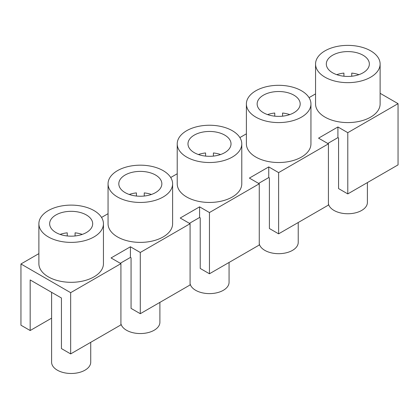 <?xml version="1.0" encoding="UTF-8"?>
<svg xmlns="http://www.w3.org/2000/svg" width="419" height="419" viewBox="0 0 419 419"><rect width="100%" height="100%" fill="white"/><g stroke="black" fill="none" stroke-linecap="round" stroke-linejoin="round"><path stroke-width="0.63" d="M125.113 175.032A21.521 12.423 180 0 1 148.567 172.335A21.521 12.423 180 0 1 161.854 183.815A21.521 12.423 180 0 1 155.549 192.599A21.521 12.423 180 0 1 132.095 195.296A21.521 12.423 180 0 1 118.813 183.815A21.521 12.423 180 0 1 125.113 175.032M144.246 196.034L144.246 192.897A21.521 12.423 180 0 1 151.416 194.463M129.246 194.463A21.521 12.423 180 0 1 136.421 192.897L136.421 196.034M117.509 170.638A32.279 18.635 0 0 0 108.055 183.815A32.279 18.635 0 0 0 127.978 201.031A32.279 18.635 0 0 0 163.159 196.993A32.279 18.635 0 0 0 172.612 183.815A32.279 18.635 0 0 0 152.684 166.594A32.279 18.635 0 0 0 117.509 170.638M108.055 183.815L108.055 223.751A32.279 18.635 0 0 0 127.978 240.967A32.279 18.635 0 0 0 163.159 236.929A32.279 18.635 0 0 0 172.612 223.751L172.612 183.815M367.4 182.584L367.4 202.45A19.562 11.297 180 0 1 361.67 210.438A19.562 11.297 180 0 1 341.485 213.135A19.562 11.297 180 0 1 328.423 203.849M159.896 302.387L159.896 322.253A19.562 11.297 180 0 1 154.166 330.24A19.562 11.297 180 0 1 133.98 332.937A19.562 11.297 180 0 1 120.918 323.651M327.778 143.481L337.918 137.626L338.568 137.998L338.568 188.581L347.791 193.908L347.791 132.676L337.918 126.978L318.555 138.16L328.423 143.853L328.423 205.09L278.619 233.839L278.619 172.607L328.423 143.853M60.079 234.399A21.521 12.423 180 0 1 67.255 232.828L67.255 235.965M90.729 342.318L90.729 362.184A19.562 11.297 180 0 1 84.999 370.171A19.562 11.297 180 0 1 63.678 372.622A19.562 11.297 180 0 1 51.6 362.184L51.6 292.321M120.274 263.284L130.419 257.428L131.063 257.8L131.063 308.384L140.286 313.705L140.286 252.474L190.085 223.72L180.217 218.027L199.585 206.845L209.453 212.543L259.256 183.789L259.256 245.021L209.453 273.775L209.453 212.543M20.95 263.975L70.659 292.671L70.659 353.908L61.436 348.582L61.436 297.998L30.173 279.95L30.173 330.533L20.95 325.207L20.95 263.975L38.883 253.621M130.419 257.428L130.419 246.775L111.051 257.957L120.918 263.656L120.918 324.887L70.659 353.908M108.055 213.685L101.545 217.445M190.085 223.72L190.085 284.957L140.286 313.705M51.6 318.157L30.173 330.533M170.711 177.509L177.221 173.754M337.918 126.978L337.918 137.626M380.117 93.301L398.05 103.655L398.05 164.887L347.791 193.908M325.008 50.835A32.279 18.635 0 0 0 315.554 64.013A32.279 18.635 0 0 0 335.483 81.234A32.279 18.635 0 0 0 370.658 77.19A32.279 18.635 0 0 0 380.117 64.013A32.279 18.635 0 0 0 360.188 46.797A32.279 18.635 0 0 0 325.008 50.835M315.554 64.013L315.554 103.949A32.279 18.635 0 0 0 338.866 121.85A32.279 18.635 0 0 0 370.658 117.126A32.279 18.635 0 0 0 380.117 103.949L380.117 64.013M70.659 292.671L120.918 263.656M246.388 103.949L246.388 143.885A32.279 18.635 0 0 0 269.7 161.786A32.279 18.635 0 0 0 301.491 157.062A32.279 18.635 0 0 0 310.945 143.885L310.945 103.949A32.279 18.635 0 0 0 291.022 86.728A32.279 18.635 0 0 0 255.841 90.771A32.279 18.635 0 0 0 246.388 103.949A32.279 18.635 0 0 0 266.316 121.164A32.279 18.635 0 0 0 301.491 117.126A32.279 18.635 0 0 0 310.945 103.949M38.883 223.746L38.883 263.682A32.279 18.635 0 0 0 62.195 281.584A32.279 18.635 0 0 0 93.992 276.859A32.279 18.635 0 0 0 103.446 263.682L103.446 223.746A32.279 18.635 0 0 0 83.517 206.53A32.279 18.635 0 0 0 48.342 210.568A32.279 18.635 0 0 0 38.883 223.746A32.279 18.635 0 0 0 58.812 240.967A32.279 18.635 0 0 0 93.992 236.929A32.279 18.635 0 0 0 103.446 223.746M177.221 143.879L177.221 183.815A32.279 18.635 0 0 0 197.145 201.031A32.279 18.635 0 0 0 232.325 196.993A32.279 18.635 0 0 0 241.779 183.815L241.779 143.879A32.279 18.635 0 0 0 221.855 126.664A32.279 18.635 0 0 0 186.675 130.702A32.279 18.635 0 0 0 177.221 143.879A32.279 18.635 0 0 0 197.145 161.1A32.279 18.635 0 0 0 232.325 157.057A32.279 18.635 0 0 0 241.779 143.879M398.05 103.655L347.791 132.676M309.044 97.643L315.554 93.887M239.878 137.579L246.388 133.818M130.419 246.775L140.286 252.474M278.619 233.839L269.401 228.517L269.401 177.934L268.752 177.562L268.752 166.909L249.389 178.091L259.256 183.789M268.752 166.909L278.619 172.607M55.947 214.963A21.521 12.423 180 0 1 79.401 212.271A21.521 12.423 180 0 1 92.683 223.746A21.521 12.423 180 0 1 86.382 232.535A21.521 12.423 180 0 1 62.929 235.227A21.521 12.423 180 0 1 49.646 223.746A21.521 12.423 180 0 1 55.947 214.963M75.08 235.965L75.08 232.828A21.521 12.423 180 0 1 82.25 234.399M189.44 223.348L199.585 217.492L199.585 206.845M229.062 262.451L229.062 282.317A19.562 11.297 180 0 1 223.332 290.304A19.562 11.297 180 0 1 203.147 293.001A19.562 11.297 180 0 1 190.085 283.715M209.453 273.775L200.23 268.448L200.23 217.864L199.585 217.492M258.607 183.417L268.752 177.562M363.053 72.801A21.521 12.423 180 0 1 339.6 75.493A21.521 12.423 180 0 1 326.317 64.013A21.521 12.423 180 0 1 332.618 55.229A21.521 12.423 180 0 1 356.071 52.537A21.521 12.423 180 0 1 369.354 64.013A21.521 12.423 180 0 1 363.053 72.801M336.75 74.666A21.521 12.423 180 0 1 343.92 73.095L343.92 76.232M224.715 152.668A21.521 12.423 180 0 1 201.267 155.36A21.521 12.423 180 0 1 187.979 143.879A21.521 12.423 180 0 1 194.285 135.096A21.521 12.423 180 0 1 217.733 132.404A21.521 12.423 180 0 1 231.021 143.879A21.521 12.423 180 0 1 224.715 152.668M213.412 156.098L213.412 152.961A21.521 12.423 180 0 1 220.588 154.532M198.412 154.532A21.521 12.423 180 0 1 205.588 152.961L205.588 156.098M298.228 222.52L298.228 242.386A19.562 11.297 180 0 1 292.499 250.373A19.562 11.297 180 0 1 272.313 253.071A19.562 11.297 180 0 1 259.256 243.785M351.745 76.232L351.745 73.095A21.521 12.423 180 0 1 358.921 74.666M293.887 112.732A21.521 12.423 180 0 1 270.433 115.429A21.521 12.423 180 0 1 257.146 103.949A21.521 12.423 180 0 1 263.451 95.16A21.521 12.423 180 0 1 286.905 92.468A21.521 12.423 180 0 1 300.187 103.949A21.521 12.423 180 0 1 293.887 112.732M282.579 116.168L282.579 113.03A21.521 12.423 180 0 1 289.754 114.597M267.584 114.597A21.521 12.423 180 0 1 274.754 113.03L274.754 116.168M120.772 262.996L120.772 263.567M189.938 223.065L189.938 223.636M259.104 183.129L259.104 183.7M328.271 143.198L328.271 143.769"/></g></svg>
